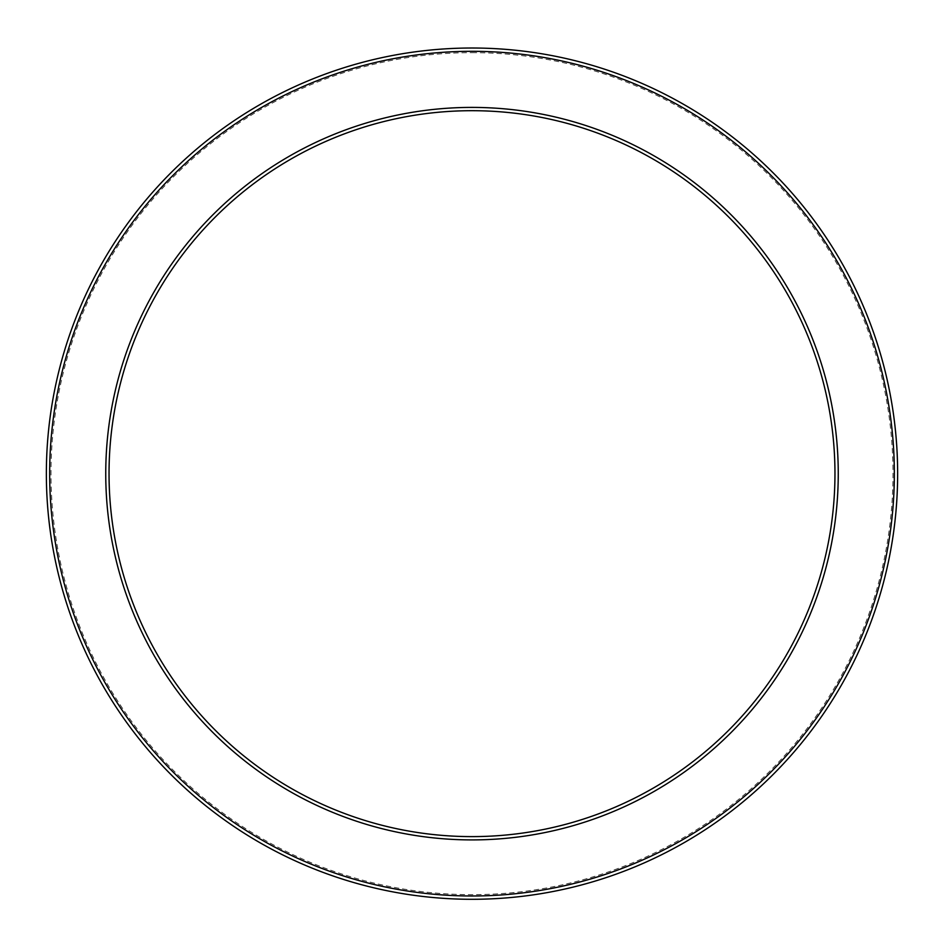 <?xml version="1.0" encoding="UTF-8"?>
<svg xmlns="http://www.w3.org/2000/svg" width="944" height="944" viewBox="0 0 944 944"><rect width="100%" height="100%" fill="white"/><g stroke="black" fill="none" stroke-linecap="round" stroke-linejoin="round"><path stroke-width="0.71" stroke-dasharray="4.72 3.54" d="M472 110.696A362.944 362.944 0 0 1 786.328 655.124A362.944 362.944 0 0 1 157.672 655.124A362.944 362.944 0 0 1 472 110.696M472 48.014A425.638 425.638 0 0 1 840.62 686.465A425.638 425.638 0 0 1 103.38 686.465A425.638 425.638 0 0 1 472 48.014A425.638 425.638 0 0 1 840.62 686.465A425.638 425.638 0 0 1 103.38 686.465A425.638 425.638 0 0 1 472 48.014M472 52.675A420.965 420.965 0 0 1 836.573 684.14A420.965 420.965 0 0 1 107.427 684.14A420.965 420.965 0 0 1 472 52.675"/><path stroke-width="1.42" d="M472 48.014A425.638 425.638 0 0 0 103.38 686.465A425.638 425.638 0 0 0 840.62 686.465A425.638 425.638 0 0 0 472 48.014M472 110.696A362.944 362.944 0 0 1 786.328 655.124A362.944 362.944 0 0 1 157.672 655.124A362.944 362.944 0 0 1 472 110.696M472 51.306A422.346 422.346 0 0 1 837.753 684.825A422.346 422.346 0 0 1 106.247 684.825A422.346 422.346 0 0 1 472 51.306M472 107.404A366.248 366.248 0 0 0 154.816 656.776A366.248 366.248 0 0 0 789.184 656.776A366.248 366.248 0 0 0 472 107.404"/></g></svg>
